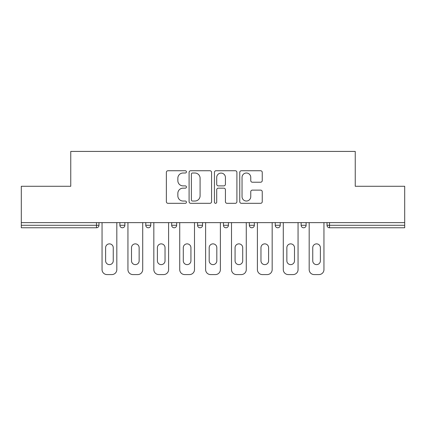 <?xml version="1.0" encoding="UTF-8"?>
<svg xmlns="http://www.w3.org/2000/svg" width="426" height="426" viewBox="0 0 426 426"><rect width="100%" height="100%" fill="white"/><g stroke="black" fill="none" stroke-linecap="round" stroke-linejoin="round"><path stroke-width="0.64" d="M186.444 171.875A1.14 1.14 0 0 0 185.305 170.735L167.993 170.735A1.629 1.629 0 0 0 166.364 172.365L166.364 201.69A1.629 1.629 0 0 0 167.993 203.319L185.305 203.319A1.14 1.14 0 0 0 186.444 202.174A1.14 1.14 0 0 0 185.305 201.035L183.063 201.035A5.213 5.213 0 0 1 177.85 195.822L177.85 193.377A5.213 5.213 0 0 1 183.063 188.164L185.305 188.164A1.14 1.14 0 0 0 186.444 187.025A1.14 1.14 0 0 0 185.305 185.885L183.063 185.885A5.213 5.213 0 0 1 177.85 180.672L177.85 178.228A5.213 5.213 0 0 1 183.063 173.015L185.305 173.015A1.14 1.14 0 0 0 186.444 171.875M260.611 182.221A1.629 1.629 0 0 0 262.24 180.592L262.24 172.365A1.629 1.629 0 0 0 260.611 170.735L241.388 170.735A1.629 1.629 0 0 0 239.758 172.365L239.758 201.69A1.629 1.629 0 0 0 241.388 203.319L260.611 203.319A1.629 1.629 0 0 0 262.24 201.69L262.24 191.748A1.629 1.629 0 0 0 260.611 190.118L252.384 190.118A1.629 1.629 0 0 0 250.754 191.748L250.754 196.679A4.356 4.356 0 0 1 246.398 201.035A4.356 4.356 0 0 1 242.037 196.679L242.037 177.37A4.356 4.356 0 0 1 246.398 173.015A4.356 4.356 0 0 1 250.754 177.37L250.754 180.592A1.629 1.629 0 0 0 252.384 182.221L260.611 182.221M21.3 222.628L21.3 186.279L70.759 186.279L70.759 151.422L355.241 151.422L355.241 186.279L404.7 186.279L404.7 222.628L21.3 222.628L21.3 225.279L96.484 225.279L96.484 222.628M211.573 172.365A1.629 1.629 0 0 0 209.943 170.735L190.72 170.735A1.629 1.629 0 0 0 189.091 172.365L189.091 201.69A1.629 1.629 0 0 0 190.72 203.319L209.943 203.319A1.629 1.629 0 0 0 211.573 201.69L211.573 172.365M216.057 170.735L235.28 170.735A1.629 1.629 0 0 1 236.909 172.365L236.909 201.69A1.629 1.629 0 0 1 235.28 203.319L227.053 203.319A1.629 1.629 0 0 1 225.423 201.69L225.423 189.794A1.629 1.629 0 0 0 223.794 188.164L218.336 188.164A1.629 1.629 0 0 0 216.706 189.794L216.706 202.174A1.14 1.14 0 0 1 215.567 203.319A1.14 1.14 0 0 1 214.427 202.174L214.427 172.365A1.629 1.629 0 0 1 216.057 170.735M96.484 227.772A2.492 2.492 0 0 0 98.976 225.279L96.484 225.279L96.484 227.772A2.492 2.492 0 0 0 98.976 225.279L98.976 222.628L98.976 225.279A2.492 2.492 0 0 1 96.484 227.772L21.3 227.772L21.3 225.279M404.7 222.628L404.7 227.772L329.516 227.772A2.492 2.492 0 0 1 327.024 225.279L327.024 222.628L327.024 225.279L404.7 225.279M119.887 222.628L119.887 225.279L119.887 222.628M122.379 227.772A2.492 2.492 0 0 1 119.887 225.279A2.492 2.492 0 0 0 122.379 227.772A2.492 2.492 0 0 0 124.866 225.279L124.866 222.628L124.866 225.279A2.492 2.492 0 0 1 122.379 227.772A2.492 2.492 0 0 1 119.887 225.279L124.866 225.279A2.492 2.492 0 0 1 122.379 227.772M145.783 222.628L145.783 225.279L145.783 222.628M150.761 222.628L150.761 225.279A2.492 2.492 0 0 1 148.269 227.772A2.492 2.492 0 0 1 145.783 225.279A2.492 2.492 0 0 0 148.269 227.772A2.492 2.492 0 0 0 150.761 225.279A2.492 2.492 0 0 1 148.269 227.772A2.492 2.492 0 0 1 145.783 225.279L150.761 225.279M171.673 222.628L171.673 225.279L171.673 222.628M176.652 222.628L176.652 225.279A2.492 2.492 0 0 1 174.159 227.772A2.492 2.492 0 0 1 171.673 225.279A2.492 2.492 0 0 0 174.159 227.772A2.492 2.492 0 0 0 176.652 225.279A2.492 2.492 0 0 1 174.159 227.772A2.492 2.492 0 0 1 171.673 225.279L176.652 225.279M202.542 222.628L202.542 225.279L197.563 225.279A2.492 2.492 0 0 0 200.055 227.772A2.492 2.492 0 0 1 197.563 225.279L197.563 222.628M223.458 222.628L223.458 225.279L223.458 222.628M228.437 222.628L228.437 225.279L228.437 222.628M249.348 222.628L249.348 225.279L249.348 222.628M254.327 222.628L254.327 225.279A2.492 2.492 0 0 1 251.841 227.772A2.492 2.492 0 0 1 249.348 225.279A2.492 2.492 0 0 0 251.841 227.772A2.492 2.492 0 0 1 249.348 225.279L254.327 225.279A2.492 2.492 0 0 1 251.841 227.772M275.239 222.628L275.239 225.279L275.239 222.628M280.217 222.628L280.217 225.279A2.492 2.492 0 0 1 277.731 227.772A2.492 2.492 0 0 1 275.239 225.279A2.492 2.492 0 0 0 277.731 227.772A2.492 2.492 0 0 0 280.217 225.279A2.492 2.492 0 0 1 277.731 227.772A2.492 2.492 0 0 1 275.239 225.279L280.217 225.279M301.134 222.628L301.134 225.279L301.134 222.628M306.113 222.628L306.113 225.279A2.492 2.492 0 0 1 303.621 227.772A2.492 2.492 0 0 1 301.134 225.279L306.113 225.279A2.492 2.492 0 0 1 303.621 227.772M202.542 225.279A2.492 2.492 0 0 1 200.055 227.772A2.492 2.492 0 0 0 202.542 225.279A2.492 2.492 0 0 1 200.055 227.772A2.492 2.492 0 0 1 197.563 225.279M225.945 227.772A2.492 2.492 0 0 1 223.458 225.279A2.492 2.492 0 0 0 225.945 227.772A2.492 2.492 0 0 0 228.437 225.279A2.492 2.492 0 0 1 225.945 227.772A2.492 2.492 0 0 1 223.458 225.279L228.437 225.279A2.492 2.492 0 0 1 225.945 227.772M192.515 173.015A1.14 1.14 0 0 0 191.375 174.154L191.375 199.895A1.14 1.14 0 0 0 192.515 201.035L194.874 201.035A5.213 5.213 0 0 0 200.087 195.822L200.087 178.228A5.213 5.213 0 0 0 194.874 173.015L192.515 173.015M225.423 177.456A4.356 4.356 0 0 0 221.062 173.094A4.356 4.356 0 0 0 216.706 177.456L216.706 184.256A1.629 1.629 0 0 0 218.336 185.885L223.794 185.885A1.629 1.629 0 0 0 225.423 184.256L225.423 177.456M113.252 247.687A3.818 3.818 0 0 0 109.434 243.869A3.818 3.818 0 0 0 105.616 247.687A3.818 3.818 0 0 1 109.434 243.869A3.818 3.818 0 0 1 113.252 247.687L113.252 260.803A3.818 3.818 0 0 1 109.434 264.621A3.818 3.818 0 0 1 105.616 260.803A3.818 3.818 0 0 0 109.434 264.621A3.818 3.818 0 0 0 113.252 260.803M102.048 222.628L102.048 269.599L102.048 222.628M107.027 274.578L111.841 274.578L107.027 274.578A4.979 4.979 0 0 1 102.048 269.599M116.82 222.628L116.82 269.599L116.82 222.628M105.616 260.803L105.616 247.687M111.841 274.578A4.979 4.979 0 0 0 116.82 269.599M139.142 247.687A3.818 3.818 0 0 0 135.324 243.869A3.818 3.818 0 0 0 131.506 247.687A3.818 3.818 0 0 1 135.324 243.869A3.818 3.818 0 0 1 139.142 247.687L139.142 260.803A3.818 3.818 0 0 1 135.324 264.621A3.818 3.818 0 0 1 131.506 260.803A3.818 3.818 0 0 0 135.324 264.621A3.818 3.818 0 0 0 139.142 260.803M127.938 222.628L127.938 269.599L127.938 222.628M132.917 274.578L137.731 274.578L132.917 274.578A4.979 4.979 0 0 1 127.938 269.599M142.71 222.628L142.71 269.599L142.71 222.628M165.032 247.687A3.818 3.818 0 0 0 161.214 243.869A3.818 3.818 0 0 0 157.396 247.687A3.818 3.818 0 0 1 161.214 243.869A3.818 3.818 0 0 1 165.032 247.687L165.032 260.803A3.818 3.818 0 0 1 161.214 264.621A3.818 3.818 0 0 1 157.396 260.803A3.818 3.818 0 0 0 161.214 264.621A3.818 3.818 0 0 0 165.032 260.803M153.829 222.628L153.829 269.599L153.829 222.628M158.807 274.578L163.621 274.578L158.807 274.578A4.979 4.979 0 0 1 153.829 269.599M168.6 222.628L168.6 269.599L168.6 222.628M190.928 247.687A3.818 3.818 0 0 0 187.11 243.869A3.818 3.818 0 0 0 183.292 247.687A3.818 3.818 0 0 1 187.11 243.869A3.818 3.818 0 0 1 190.928 247.687L190.928 260.803A3.818 3.818 0 0 1 187.11 264.621A3.818 3.818 0 0 1 183.292 260.803A3.818 3.818 0 0 0 187.11 264.621A3.818 3.818 0 0 0 190.928 260.803M179.724 222.628L179.724 269.599L179.724 222.628M184.703 274.578L189.517 274.578L184.703 274.578A4.979 4.979 0 0 1 179.724 269.599M194.496 222.628L194.496 269.599L194.496 222.628M216.818 247.687A3.818 3.818 0 0 0 213 243.869A3.818 3.818 0 0 0 209.182 247.687A3.818 3.818 0 0 1 213 243.869A3.818 3.818 0 0 1 216.818 247.687L216.818 260.803A3.818 3.818 0 0 1 213 264.621A3.818 3.818 0 0 1 209.182 260.803A3.818 3.818 0 0 0 213 264.621A3.818 3.818 0 0 0 216.818 260.803M205.614 222.628L205.614 269.599L205.614 222.628M210.593 274.578L215.407 274.578L210.593 274.578A4.979 4.979 0 0 1 205.614 269.599M220.386 222.628L220.386 269.599L220.386 222.628M242.708 247.687A3.818 3.818 0 0 0 238.89 243.869A3.818 3.818 0 0 0 235.072 247.687A3.818 3.818 0 0 1 238.89 243.869A3.818 3.818 0 0 1 242.708 247.687L242.708 260.803A3.818 3.818 0 0 1 238.89 264.621A3.818 3.818 0 0 1 235.072 260.803A3.818 3.818 0 0 0 238.89 264.621A3.818 3.818 0 0 0 242.708 260.803M231.504 222.628L231.504 269.599L231.504 222.628M236.483 274.578L241.297 274.578L236.483 274.578A4.979 4.979 0 0 1 231.504 269.599M246.276 222.628L246.276 269.599L246.276 222.628M131.506 260.803L131.506 247.687M137.731 274.578A4.979 4.979 0 0 0 142.71 269.599M157.396 260.803L157.396 247.687M163.621 274.578A4.979 4.979 0 0 0 168.6 269.599M183.292 260.803L183.292 247.687M189.517 274.578A4.979 4.979 0 0 0 194.496 269.599M209.182 260.803L209.182 247.687M215.407 274.578A4.979 4.979 0 0 0 220.386 269.599M235.072 260.803L235.072 247.687M241.297 274.578A4.979 4.979 0 0 0 246.276 269.599M268.604 247.687A3.818 3.818 0 0 0 264.786 243.869A3.818 3.818 0 0 0 260.968 247.687A3.818 3.818 0 0 1 264.786 243.869A3.818 3.818 0 0 1 268.604 247.687L268.604 260.803A3.818 3.818 0 0 1 264.786 264.621A3.818 3.818 0 0 1 260.968 260.803A3.818 3.818 0 0 0 264.786 264.621A3.818 3.818 0 0 0 268.604 260.803M257.4 222.628L257.4 269.599L257.4 222.628M262.379 274.578L267.193 274.578L262.379 274.578A4.979 4.979 0 0 1 257.4 269.599M272.171 222.628L272.171 269.599L272.171 222.628M260.968 260.803L260.968 247.687M267.193 274.578A4.979 4.979 0 0 0 272.171 269.599M294.494 247.687A3.818 3.818 0 0 0 290.676 243.869A3.818 3.818 0 0 0 286.858 247.687A3.818 3.818 0 0 1 290.676 243.869A3.818 3.818 0 0 1 294.494 247.687L294.494 260.803A3.818 3.818 0 0 1 290.676 264.621A3.818 3.818 0 0 1 286.858 260.803A3.818 3.818 0 0 0 290.676 264.621A3.818 3.818 0 0 0 294.494 260.803M283.29 222.628L283.29 269.599L283.29 222.628M288.269 274.578L293.083 274.578L288.269 274.578A4.979 4.979 0 0 1 283.29 269.599M298.062 222.628L298.062 269.599L298.062 222.628M286.858 260.803L286.858 247.687M293.083 274.578A4.979 4.979 0 0 0 298.062 269.599M320.384 247.687A3.818 3.818 0 0 0 316.566 243.869A3.818 3.818 0 0 0 312.748 247.687A3.818 3.818 0 0 1 316.566 243.869A3.818 3.818 0 0 1 320.384 247.687L320.384 260.803A3.818 3.818 0 0 1 316.566 264.621A3.818 3.818 0 0 1 312.748 260.803A3.818 3.818 0 0 0 316.566 264.621A3.818 3.818 0 0 0 320.384 260.803M309.18 222.628L309.18 269.599L309.18 222.628M314.159 274.578L318.973 274.578L314.159 274.578A4.979 4.979 0 0 1 309.18 269.599M323.952 222.628L323.952 269.599L323.952 222.628M312.748 260.803L312.748 247.687M318.973 274.578A4.979 4.979 0 0 0 323.952 269.599M329.516 222.628L329.516 227.772"/></g></svg>
